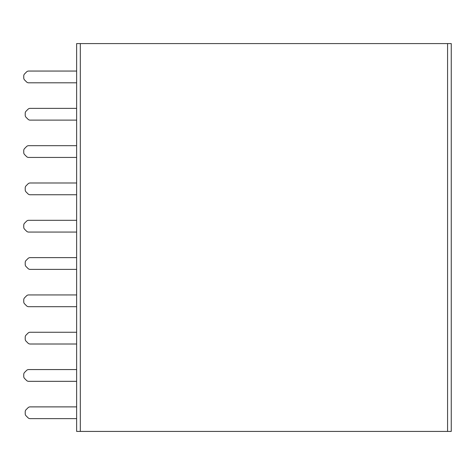<?xml version="1.0" encoding="UTF-8"?>
<svg xmlns="http://www.w3.org/2000/svg" width="475" height="475" viewBox="0 0 475 475"><rect width="100%" height="100%" fill="white"/><g stroke="black" fill="none" stroke-linecap="round" stroke-linejoin="round"><path stroke-width="0.71" d="M76.635 71.054L28.643 71.054A2.939 2.939 0 0 0 26.564 71.915L24.611 73.868A2.939 2.939 0 0 0 23.75 75.947L23.75 77.918A2.939 2.939 0 0 0 24.611 79.996L26.564 81.943A2.939 2.939 0 0 0 28.643 82.804L76.635 82.804M76.635 145.683L28.643 145.683A2.939 2.939 0 0 0 26.564 146.543L24.611 148.497A2.939 2.939 0 0 0 23.75 150.575L23.75 152.546A2.939 2.939 0 0 0 24.611 154.624L26.564 156.578A2.939 2.939 0 0 0 28.643 157.433L76.635 157.433M76.635 220.311L28.643 220.311A2.939 2.939 0 0 0 26.564 221.172L24.611 223.125A2.939 2.939 0 0 0 23.75 225.203L23.75 227.175A2.939 2.939 0 0 0 24.611 229.253L26.564 231.206A2.939 2.939 0 0 0 28.643 232.067L76.635 232.067M76.635 369.568L28.643 369.568A2.939 2.939 0 0 0 26.564 370.429L24.611 372.382A2.939 2.939 0 0 0 23.75 374.46L23.75 376.432A2.939 2.939 0 0 0 24.611 378.51L26.564 380.463A2.939 2.939 0 0 0 28.643 381.324L76.635 381.324M76.635 120.122L30.109 120.122A2.939 2.939 0 0 1 28.031 119.261L26.078 117.307A2.939 2.939 0 0 1 25.217 115.229L25.217 113.258A2.939 2.939 0 0 1 26.078 111.18L28.031 109.226A2.939 2.939 0 0 1 30.109 108.371L76.635 108.371M76.635 194.75L30.109 194.75A2.939 2.939 0 0 1 28.031 193.889L26.078 191.936A2.939 2.939 0 0 1 25.217 189.857L25.217 187.886A2.939 2.939 0 0 1 26.078 185.808L28.031 183.861A2.939 2.939 0 0 1 30.109 183L76.635 183M76.635 269.378L30.109 269.378A2.939 2.939 0 0 1 28.031 268.517L26.078 266.564A2.939 2.939 0 0 1 25.217 264.492L25.217 262.515A2.939 2.939 0 0 1 26.078 260.437L28.031 258.489A2.939 2.939 0 0 1 30.109 257.628L76.635 257.628M76.635 418.635L30.109 418.635A2.939 2.939 0 0 1 28.031 417.774L26.078 415.827A2.939 2.939 0 0 1 25.217 413.749L25.217 411.772A2.939 2.939 0 0 1 26.078 409.693L28.031 407.746A2.939 2.939 0 0 1 30.109 406.885L76.635 406.885M447.575 431.419L451.25 431.419L451.25 43.581L76.635 43.581L76.635 431.419L447.575 431.419L447.575 43.581M76.635 344.007L30.109 344.007A2.939 2.939 0 0 1 28.031 343.146L26.078 341.198A2.939 2.939 0 0 1 25.217 339.12L25.217 337.143A2.939 2.939 0 0 1 26.078 335.065L28.031 333.117A2.939 2.939 0 0 1 30.109 332.257L76.635 332.257M76.635 294.939L28.643 294.939A2.939 2.939 0 0 0 26.564 295.8L24.611 297.754A2.939 2.939 0 0 0 23.75 299.832L23.75 301.803A2.939 2.939 0 0 0 24.611 303.881L26.564 305.835A2.939 2.939 0 0 0 28.643 306.696L76.635 306.696M80.311 431.419L80.311 43.581"/></g></svg>
